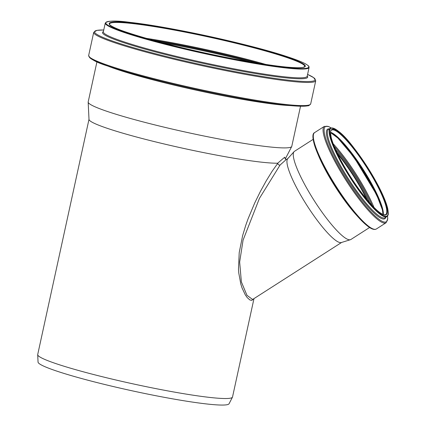 <?xml version="1.0" encoding="UTF-8"?>
<svg xmlns="http://www.w3.org/2000/svg" width="426" height="426" viewBox="0 0 426 426"><rect width="100%" height="100%" fill="white"/><g stroke="black" fill="none" stroke-linecap="round" stroke-linejoin="round"><path stroke-width="0.64" d="M341.615 242.453L253.193 299.111L252.506 299.387L246.968 295.33L241.372 281.911L239.657 262.054L243.06 240.163L259.429 198.378L280.074 165.043C278.87 165.203 278.103 164.633 277.773 163.344L272.177 171.188L266.218 180.869L260.329 191.572L254.737 202.946L248.049 218.879L245.743 225.338L242.66 235.514L239.215 252.57L238.485 269.307L238.762 272.949L240.818 284.094L242.043 287.923L245.254 294.787L247.186 297.561L249.913 299.989L251.825 300.378L253.587 298.855M285.127 158.648L284.712 157.194L277.677 163.211A99.695 8.35 -167.7 0 1 169.298 145.175A99.695 8.35 -167.7 0 1 89.002 119.418L88.171 102.128A104.189 8.728 -167.7 0 1 88.187 101.931L96.936 61.818M280.074 165.043L286.043 159.702M300.532 106.207L291.783 146.32A104.189 8.728 -167.7 0 1 291.719 146.507A104.189 8.728 -167.7 0 1 289.68 147.518A104.189 8.728 -167.7 0 1 179.804 130.809A104.189 8.728 -167.7 0 1 88.171 102.128M369.592 227.505L350.907 239.476A52.334 9.936 -122.6 0 1 350.438 239.694L341.37 242.527A49.826 9.457 -122.6 0 1 341.173 242.58A49.826 9.457 -122.6 0 1 306.693 205.028A49.826 9.457 -122.6 0 1 287.683 158.733L294.047 151.683A52.334 9.936 -122.6 0 1 294.441 151.347L313.121 139.377M350.438 239.694A52.334 9.936 -122.6 0 1 350.225 239.747A52.334 9.936 -122.6 0 1 314.015 200.305A52.334 9.936 -122.6 0 1 294.047 151.683M337.674 154.052A50.023 9.494 -122.6 0 1 366.514 199.059M337.626 153.951A50.146 9.521 -122.6 0 1 366.584 199.15M253.981 298.605L232.521 397.011A99.695 8.35 -167.7 0 1 232.458 397.192A99.695 8.35 -167.7 0 1 230.509 398.156A99.695 8.35 -167.7 0 1 125.372 382.17A99.695 8.35 -167.7 0 1 37.701 354.725A99.695 8.35 -167.7 0 1 37.712 354.538L88.997 119.323M232.458 397.192L229.066 403.752A97.772 8.19 -167.7 0 1 227.149 404.7A97.772 8.19 -167.7 0 1 124.041 389.018A97.772 8.19 -167.7 0 1 38.052 362.105L37.701 354.725M386.228 216.818A52.451 9.958 -122.6 0 1 349.208 176.146A52.451 9.958 -122.6 0 1 330.315 128.215C335.747 127.64 343.596 134.174 353.857 147.827C363.202 159.894 371.451 172.727 378.602 186.322C383.315 195.433 386.35 202.808 387.692 208.442C389.018 216.12 387.948 214.837 386.914 216.546A52.451 9.958 -122.6 0 1 386.228 216.818M386.35 216.27A52.057 9.883 -122.6 0 1 336.284 151.965A52.057 9.883 -122.6 0 1 354.192 148.275A52.057 9.883 -122.6 0 1 386.35 216.27M386.914 216.546L385.147 217.675A52.451 9.958 -122.6 0 1 384.465 217.952A52.451 9.958 -122.6 0 1 347.446 177.275A52.451 9.958 -122.6 0 1 328.553 129.344L330.315 128.215M385.871 217.212A53.154 10.091 -122.6 0 1 384.177 218.959A53.154 10.091 -122.6 0 1 344.4 174.085A53.154 10.091 -122.6 0 1 329.271 128.886M387.5 216.003A56.53 10.73 -122.6 0 1 385.615 222.042A56.53 10.73 -122.6 0 1 340.086 168.904A56.53 10.73 -122.6 0 1 331.05 127.906M387.543 215.955L387.745 218.842L386.078 222.755A57.228 10.863 -122.6 0 1 385.328 223.054A57.228 10.863 -122.6 0 1 344.938 178.675A57.228 10.863 -122.6 0 1 324.324 126.384L328.547 126.49L331.114 127.891M386.078 222.755L376.344 228.991A57.228 10.863 -122.6 0 1 375.599 229.289A57.228 10.863 -122.6 0 1 335.203 184.911A57.228 10.863 -122.6 0 1 314.59 132.619L324.324 126.384M373.703 229.14A56.504 10.725 -122.6 0 1 335.784 187.009A56.504 10.725 -122.6 0 1 313.355 134.951M357.489 216.248A52.334 9.936 -122.6 0 1 318.291 155.075M336.945 152.529A50.146 9.521 -122.6 0 1 367.595 200.364M335.528 149.435A50.87 9.654 -122.6 0 1 369.811 202.941M334.181 146.272A54.193 10.288 -122.6 0 1 372.122 205.486M333.212 143.796A54.922 10.426 -122.6 0 1 373.969 207.403M338.233 138.413A54.922 10.426 -122.6 0 1 380.956 205.092M330.587 132.518A50.843 9.649 -122.6 0 1 362.632 169.804A50.843 9.649 -122.6 0 1 383.118 214.502M330.603 132.3A50.146 9.521 -122.6 0 1 363.176 169.457A50.146 9.521 -122.6 0 1 383.325 214.576M331.561 130.159A50.146 9.521 -122.6 0 1 366.626 167.248A50.146 9.521 -122.6 0 1 385.668 214.603L385.141 214.81C380.572 214.912 372.063 206.685 359.608 190.124C351.903 179.506 345.198 168.701 339.506 157.711C335.203 149.302 332.424 142.497 331.167 137.305C330.374 132.326 330.507 129.946 331.561 130.159M385.551 214.992A50.545 9.596 -122.6 0 1 336.945 152.551A50.545 9.596 -122.6 0 1 354.331 148.967A50.545 9.596 -122.6 0 1 385.551 214.992M306.986 68.677A104.311 8.738 -167.7 0 1 195.843 51.69A104.311 8.738 -167.7 0 1 105.27 23.036C107.703 20.629 116.085 20.421 130.404 22.413C169.255 26.62 250.121 44.299 286.517 56.45C295.99 59.539 302.529 62.127 306.145 64.219C310.016 66.797 308.616 66.238 309.1 67.478A104.311 8.738 -167.7 0 1 306.986 68.677M306.693 68.203A103.912 8.706 -167.7 0 1 139.68 36.892A103.912 8.706 -167.7 0 1 175.427 29.522A103.912 8.706 -167.7 0 1 306.693 68.203M309.1 67.478L307.183 76.259A104.311 8.738 -167.7 0 1 305.075 77.457A104.311 8.738 -167.7 0 1 193.931 60.471A104.311 8.738 -167.7 0 1 103.353 31.817L105.27 23.036M307.231 76.041A105.009 8.797 -167.7 0 1 305.575 78.384A105.009 8.797 -167.7 0 1 187.823 59.944A105.009 8.797 -167.7 0 1 103.401 31.599M103.752 29.99L96.867 30.363L93.715 32.317A113.625 9.516 -167.7 0 0 192.376 63.533A113.625 9.516 -167.7 0 0 313.44 82.032A113.625 9.516 -167.7 0 0 315.741 80.727L313.685 77.639L307.583 74.433A112.922 9.457 -167.7 0 1 312.94 81.105A112.922 9.457 -167.7 0 1 171.438 57.739A112.922 9.457 -167.7 0 1 103.752 29.996M315.741 80.727L310.692 103.88A113.625 9.516 -167.7 0 1 308.392 105.185A113.625 9.516 -167.7 0 1 187.328 86.68A113.625 9.516 -167.7 0 1 88.667 55.471C89.875 59.097 96.995 62.856 110.02 66.738C124.594 71.637 143.599 76.946 167.029 82.665A112.895 9.457 -167.7 0 1 89.204 56.743M307.529 105.792A112.895 9.457 -167.7 0 1 228.118 95.988A112.895 9.457 -167.7 0 1 167.029 82.665L169.181 83.192A104.918 8.792 -167.7 0 0 225.945 95.568L228.118 95.988C267.72 103.64 299.569 107.629 307.796 105.786C308.403 106.021 309.367 105.387 310.692 103.88M290.457 105.611A104.189 8.728 -167.7 0 1 197.334 90.429A104.189 8.728 -167.7 0 1 106.346 65.471M160.943 42.424A109.242 9.154 -167.7 0 1 250.408 61.93M153.275 40.363A108.545 9.095 -167.7 0 1 258.236 63.245M151.539 39.884A100.632 8.429 -167.7 0 1 260.014 63.538M145.814 38.271A99.934 8.371 -167.7 0 1 265.893 64.454M109.546 23.968A99.934 8.371 -167.7 0 1 208.964 37.078A99.934 8.371 -167.7 0 1 304.819 66.547L303.099 67.393C294.622 68.65 273.231 66.136 238.933 59.864C177.999 48.985 105.297 27.882 109.546 23.968M303.264 67.399A100.328 8.403 -167.7 0 1 142.012 37.168A100.328 8.403 -167.7 0 1 176.524 30.049A100.328 8.403 -167.7 0 1 303.264 67.399M287.854 158.547L286.448 159.489C285.771 159.415 285.319 159.079 285.1 158.488L285.1 158.488M285.276 158.962L291.719 146.507M376.344 228.991L375.338 229.396C373.416 229.678 370.998 228.698 368.085 226.451C363.25 222.782 357.451 216.664 350.683 208.085L333.42 183.276C324.463 168.712 318.259 156.326 314.814 146.113C312.349 138.029 312.274 133.535 314.59 132.619M330.581 132.619L337.802 137.997L353.953 157.093L376.664 194.815L382.367 209.736L383.027 214.464M93.715 32.317L88.667 55.471"/></g></svg>
